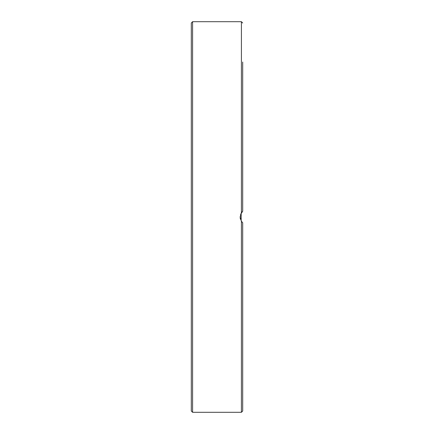 <?xml version="1.0" encoding="UTF-8"?>
<svg xmlns="http://www.w3.org/2000/svg" width="434" height="434" viewBox="0 0 434 434"><rect width="100%" height="100%" fill="white"/><g stroke="black" fill="none" stroke-linecap="round" stroke-linejoin="round"><path stroke-width="0.65" d="M242.698 364.744L242.698 222.745L241.412 221.264L240.127 217L241.412 212.736L242.698 211.255L242.698 69.256M191.302 22.986L191.302 411.014L192.588 412.3L192.588 21.7L191.302 22.986M241.868 221.877L241.158 220.841L241.158 213.154L242.08 211.873M242.698 192.88L242.698 211.255L240.577 214.407M240.197 218.042L240.479 219.295M241.255 221.014L242.34 222.403M242.698 62.046L242.698 211.255L242.34 211.597M241.412 221.264L241.412 412.3L242.698 411.014L242.698 371.954M242.698 411.014L242.698 301.473M242.698 318.551L242.698 347.661M242.698 86.339L242.698 115.449M242.698 132.527L242.698 175.797M192.588 21.7L241.412 21.7L241.412 212.736M192.588 412.3L241.412 412.3M241.412 21.7L242.698 22.986"/></g></svg>
